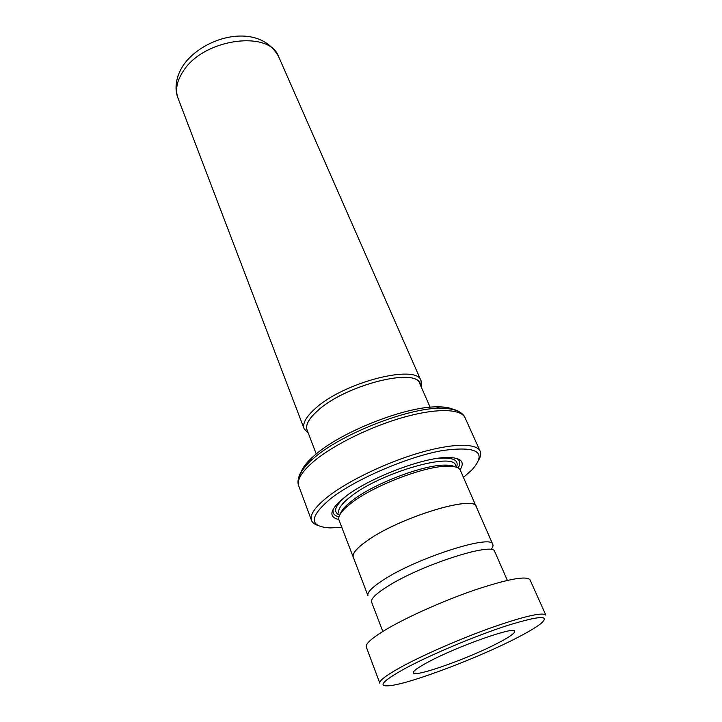 <?xml version="1.0" encoding="UTF-8"?>
<svg xmlns="http://www.w3.org/2000/svg" width="722" height="722" viewBox="0 0 722 722"><rect width="100%" height="100%" fill="white"/><g stroke="black" fill="none" stroke-linecap="round" stroke-linejoin="round"><path stroke-width="1.08" d="M382.272 580.659C371.722 587.618 366.947 592.627 367.949 595.677L353.293 557.249C352.092 553.684 356.605 548.26 366.83 540.986C398.752 517.674 475.004 494.417 476.276 506.808L492.819 544.46C492.332 533.639 415.276 558.377 382.272 580.659M316.236 453.939L307.067 429.969C305.316 424.996 308.89 418.534 317.797 410.601C345.36 385.106 416.251 367.137 419.825 383.725L430.132 407.235M420.159 384.483C418.607 366.731 346.009 384.465 317.752 410.601C308.357 419.013 304.892 425.727 307.355 430.745M308.276 433.137L304.124 428.76C302.31 423.588 305.993 416.883 315.18 408.643C343.708 382.118 417.352 363.509 421.07 380.801L421.188 386.83M460.076 469.805C465.284 461.638 460.97 457.522 447.144 457.486C422.984 457.405 369.059 478.036 345.63 496.465L339.403 501.673C329.584 511.411 329.403 517.367 338.844 519.533M458.136 468.009C460.826 463.533 460.221 460.302 456.34 458.299M454.959 466.818C452.721 465.591 449.21 465.031 444.409 465.13C422.839 465.031 374.122 483.596 352.742 500.184L346.713 505.192C343.23 508.496 341.118 511.366 340.387 513.811M476.583 507.512L460.347 470.32C459.039 467.441 454.616 466.06 447.08 466.195C424.744 466.114 374.014 485.455 351.822 502.647L345.558 507.828C340.107 513.026 337.923 517.114 339.015 520.084L353.563 557.971M301.02 472.423C302.347 468.199 305.902 463.362 311.705 457.892L316.046 454.093C342.481 431.359 404.807 406.91 436.124 406.865C444.093 406.685 450.032 407.632 453.93 409.708M463.452 477.377L472.125 469.706C487.494 452.071 477.432 445.709 441.927 450.636C407.136 456.972 355.765 479.128 331.028 498.351C308.989 516.862 308.709 526.717 330.198 527.917L341.759 527.286M317.987 525.454C314.548 524.371 312.382 522.683 311.498 520.381C309.558 514.759 315.162 506.745 328.329 496.348C348.645 480.59 386.577 462.396 419.681 452.775C452.838 443.109 476.655 443.055 480.148 451.214C481.132 453.479 480.78 456.196 479.092 459.382M476.367 506.772C475.094 494.362 398.724 517.647 366.758 541.004C356.515 548.287 352.002 553.711 353.202 557.285M333.429 508.712C332.066 512.864 333.907 515.589 338.97 516.889M490.969 549.586C492.738 547.457 493.361 545.751 492.819 544.46M404.762 668.653C382.191 681.234 377.227 686.911 389.853 685.701C411.008 683.427 478.966 657.616 517.313 637.652C527.917 632.183 535.625 627.617 540.435 623.943C551.048 614.963 540.065 615.478 507.494 625.469C475.78 635.703 430.132 654.908 404.762 668.653M379.817 683.229C379.05 680.666 386.432 675.124 401.973 666.587C424.175 654.52 461.656 638.221 492.693 627.21C525.264 615.965 542.989 611.94 545.85 615.135L530.038 579.847C526.735 575.633 508.92 578.8 476.601 589.369C445.844 599.783 409.013 616.074 387.425 628.7C372.317 637.652 365.269 643.753 366.298 647.002L379.817 683.229M498.207 642.914C509.479 637.03 514.976 633.14 514.696 631.254C515.427 625.757 456.277 646.686 427.586 662.363C417.65 667.733 412.894 671.225 413.318 672.832C414.031 677.895 469.309 658.202 498.207 642.914M382.813 631.461L371.586 602.067C370.603 598.98 375.882 593.8 387.398 586.517C421.07 564.839 494.308 541.455 494.723 551.572L507.367 580.38M178.054 98.237C174.986 91.053 174.516 78.879 183.217 65.404C203.433 36.019 259.703 21.299 278.755 56.93C270.028 29.882 204.191 38.383 183.587 70.675C176.845 80.656 175.004 89.844 178.054 98.237L304.124 428.76M456.475 467.26C459.318 460.058 453.073 457.08 437.749 458.335M455.618 465.374C453.542 451.773 380.9 472.63 351.19 496.213C341.632 503.568 337.544 509.245 338.916 513.243M480.148 451.214L465.076 417.803C461.205 408.814 437.297 407.912 404.473 417.045C371.695 426.133 334.448 444.319 314.711 460.582C301.931 471.331 296.616 479.814 298.773 486.014C296.877 481.773 297.626 473.659 310.108 461.34L314.621 457.405C342.102 433.814 407.199 408.273 439.689 408.201C449.012 407.984 455.627 409.239 459.508 411.973M298.637 477.946C299.486 473.271 303.312 467.739 310.108 461.34L311.705 457.892M346.686 495.68C334.9 505.553 332.544 512.051 339.62 515.183M346.713 505.192L345.558 507.828M298.773 486.014L311.498 520.381M436.124 406.865L439.689 408.201C457.216 408.21 463.452 413.453 465.076 417.803M444.409 465.13L447.08 466.195M278.755 56.93L421.07 380.801"/></g></svg>
